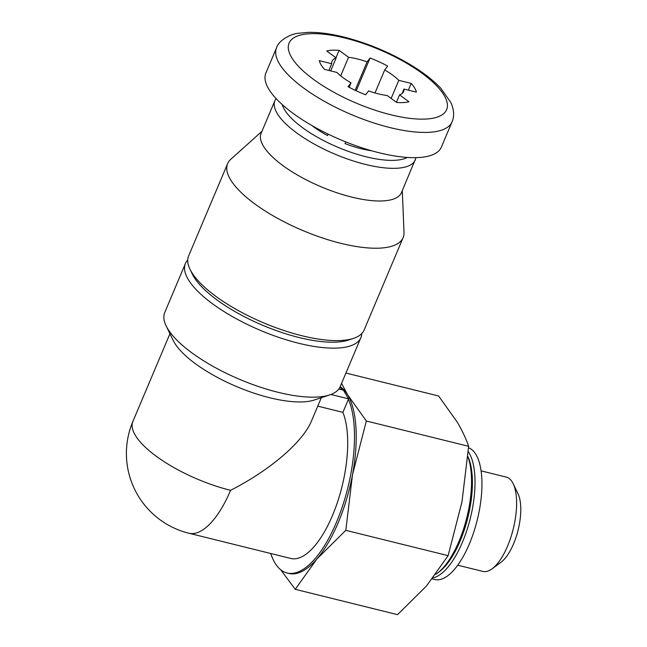 <?xml version="1.0" encoding="UTF-8"?>
<svg xmlns="http://www.w3.org/2000/svg" width="647" height="647" viewBox="0 0 647 647"><rect width="100%" height="100%" fill="white"/><g stroke="black" fill="none" stroke-linecap="round" stroke-linejoin="round"><path stroke-width="0.97" d="M371.588 150.767A52.48 17.881 22.9 0 1 345.021 143.594L345.733 141.895M311.927 125.567A52.48 17.881 22.9 0 0 327.414 135.514L328.021 134.066M411.217 83.414A52.48 17.881 -157.1 0 1 416.425 92.133L404.003 89.06A38.869 13.247 22.9 0 1 403.663 91.518A38.869 13.247 22.9 0 1 399.563 94.842L409.001 101.797A52.48 17.881 -157.1 0 1 396.603 102.436L387.157 95.489A38.869 13.247 22.9 0 1 368.62 90.895L365.636 94.777A52.48 17.881 -157.1 0 1 348.037 86.698L351.014 82.824A38.869 13.247 22.9 0 1 336.909 72.448L324.495 69.375A52.48 17.881 -157.1 0 1 319.286 60.656L331.709 63.729A38.869 13.247 22.9 0 1 332.048 61.263A38.869 13.247 22.9 0 1 336.149 57.939L326.711 50.992A52.48 17.881 -157.1 0 1 339.109 50.345L348.547 57.292A38.869 13.247 22.9 0 1 357.443 58.95A38.869 13.247 22.9 0 1 367.092 61.886L370.068 58.012A52.48 17.881 -157.1 0 1 387.674 66.083L384.698 69.957A38.869 13.247 22.9 0 1 398.795 80.341L411.217 83.414L408.37 90.135M338.818 389.017L343.387 390.149L348.596 398.867L342.894 412.357A82.177 32.552 103.9 0 1 336.189 505.938A82.177 32.552 103.9 0 1 290.689 558.442L188.827 533.217A82.177 32.552 103.9 0 0 230.591 490.321A82.177 27.999 -157.1 0 1 132.878 421.472A82.177 82.177 0 0 0 188.827 533.217M317.774 406.138L342.894 412.357M330.908 394.484L348.596 398.867M321.341 397.687L311.539 420.882C302.885 442.038 270.025 470.223 230.591 490.321M341.551 383.404L347.722 394.937L366.348 420.995L352.494 474.769L345.822 530.33L316.941 558.935L295.242 589.32L280.741 569.797M340.144 386.744A97.179 38.496 103.9 0 1 347.722 394.937A97.179 38.496 103.9 0 1 352.494 474.769A97.179 38.496 103.9 0 1 316.941 558.935A97.179 38.496 103.9 0 1 288.821 573.436L287.082 573.007A97.179 38.496 103.9 0 1 270.745 553.5M187.735 260.005A95.238 32.447 22.9 0 0 185.438 263.483L164.734 312.501A95.238 32.447 22.9 0 0 166.117 325.853A95.238 32.447 22.9 0 0 239.835 379.449A95.238 32.447 22.9 0 0 329.655 394.929A95.238 32.447 22.9 0 0 340.193 386.615L360.905 337.597A95.238 32.447 22.9 0 0 361.794 333.537M166.117 325.853L173.186 340.411A82.177 27.999 22.9 0 0 236.794 386.663A82.177 27.999 22.9 0 0 314.288 400.024L329.655 394.929M185.438 263.483A95.238 32.447 22.9 0 0 260.547 330.431A95.238 32.447 22.9 0 0 360.905 337.597M261.93 131.357L230.761 159.291A95.238 32.447 22.9 0 0 227.647 163.562L188.625 255.937A95.238 32.447 22.9 0 0 190.016 269.289L192.369 274.15A90.887 30.967 22.9 0 0 262.714 325.295A90.887 30.967 22.9 0 0 348.426 340.071L353.545 338.373A95.238 32.447 22.9 0 0 364.091 330.059L403.113 237.675A95.238 32.447 22.9 0 0 404.003 232.467L402.297 190.655M190.016 269.289A95.238 32.447 22.9 0 0 263.725 322.893A95.238 32.447 22.9 0 0 353.545 338.373M227.647 163.562A95.238 32.447 22.9 0 0 302.756 230.51A95.238 32.447 22.9 0 0 403.113 237.675M415.285 159.906A76.192 25.961 22.9 0 1 335 154.172A76.192 25.961 22.9 0 1 274.918 100.609L261.121 133.266A76.192 25.961 22.9 0 0 321.203 186.829A76.192 25.961 22.9 0 0 401.488 192.563L416.021 157.65M327.414 135.514L328.393 134.244M276.568 47.749L265.901 72.998A95.238 32.447 22.9 0 0 341.009 139.946A95.238 32.447 22.9 0 0 441.367 147.12L452.035 121.871C454.445 116.379 454.097 110.014 451.008 102.776L440.761 88.186C431.824 78.797 419.685 69.795 404.359 61.19C384.828 50.353 364.617 42.298 343.727 37.008C330.617 33.765 318.898 32.213 308.57 32.35L298.194 33.288C292.226 33.628 279.075 39.483 276.568 47.749A95.238 32.447 22.9 0 0 351.669 114.697A95.238 32.447 22.9 0 0 452.035 121.871M348.418 399.288A97.179 38.496 103.9 0 1 341.179 510.095A97.179 38.496 103.9 0 1 287.082 573.007M339.869 387.327A97.179 38.496 103.9 0 1 342.692 389.971M295.242 589.32L397.541 614.65L426.422 586.045L448.128 555.652L461.974 501.878L468.646 446.317L366.348 420.995M468.646 446.317C465.986 438.569 462.168 430.473 457.211 422.038L438.585 395.98L345.935 373.044M448.128 555.652L345.822 530.33M481.085 470.862L506.253 477.09A48.59 19.248 103.9 0 1 513.176 483.697L518.021 493.758A39.055 15.471 103.9 0 1 513.54 543.884A39.055 15.471 103.9 0 1 501.085 562.17L492.1 568.802A48.59 19.248 103.9 0 1 482.897 571.422L457.736 565.195M513.176 483.697A48.59 19.248 103.9 0 1 507.596 546.052A48.59 19.248 103.9 0 1 492.1 568.802M468.549 447.797A68.024 26.948 103.9 0 1 469.326 544.014A68.024 26.948 103.9 0 1 434.76 579.526L432.261 578.911M468.282 451.646A68.024 26.948 103.9 0 1 462.403 542.299A68.024 26.948 103.9 0 1 433.094 577.844M467.91 456.564A66.083 26.179 103.9 0 1 460.146 540.997A66.083 26.179 103.9 0 1 439.078 571.932L437.251 573.291A68.024 26.948 103.9 0 1 435.746 574.326M467.886 456.814A68.024 26.948 103.9 0 1 458.933 541.442A68.024 26.948 103.9 0 1 437.251 573.291M402.135 93.475L404.003 89.06M396.409 102.299L399.563 94.842M349.129 87.288L351.014 82.824M328.862 70.45L331.709 63.729M330.674 70.903L336.149 57.939M340.702 75.869L348.547 57.292M355.106 90.273L367.092 61.886M374.985 92.95L384.698 69.957M391.152 98.433L398.795 80.341M356.222 90.798L370.068 58.012M335.963 57.801L339.109 50.345M344.948 38.027A85.517 29.139 22.9 0 0 313.302 79.233A85.517 29.139 22.9 0 0 445.322 111.915A85.517 29.139 22.9 0 0 344.948 38.027M282.254 104.62A70.361 23.971 22.9 0 0 337.904 147.29A70.361 23.971 22.9 0 0 407.295 157.439M274.918 100.609L276.018 98.506M169.943 333.731L132.878 421.472"/></g></svg>
